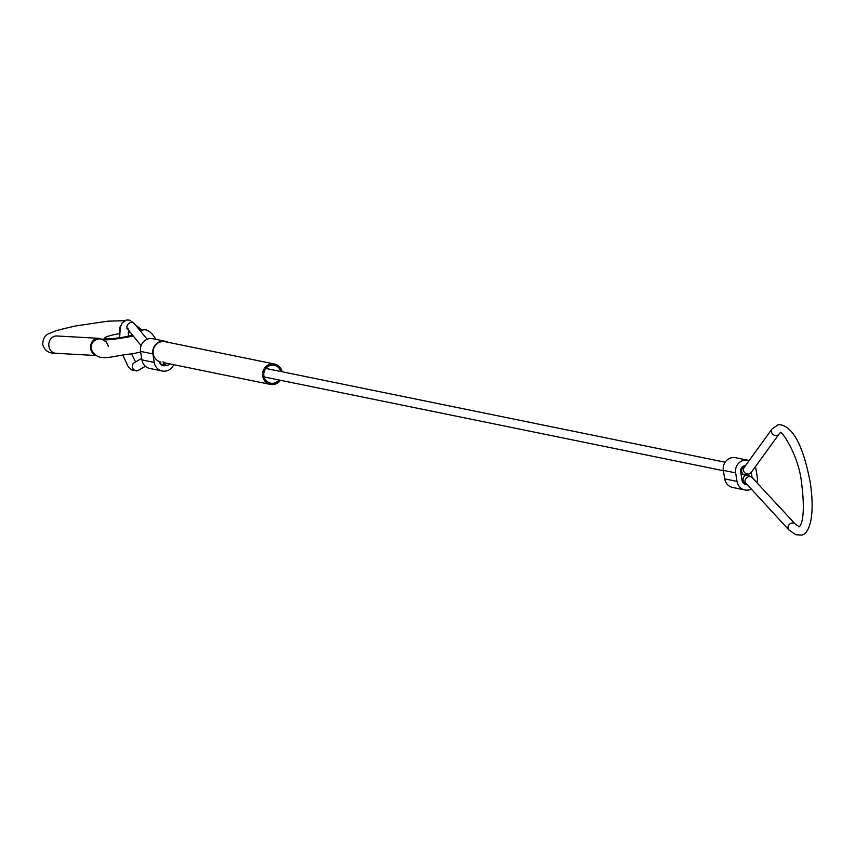 <?xml version="1.0" encoding="UTF-8"?>
<svg xmlns="http://www.w3.org/2000/svg" width="855" height="855" viewBox="0 0 855 855"><rect width="100%" height="100%" fill="white"/><g stroke="black" fill="none" stroke-linecap="round" stroke-linejoin="round"><path stroke-width="1.28" d="M163.07 361.751A4.339 4.104 101.5 0 0 170.027 363.931M173.725 364.69A10.837 10.26 -78.5 0 1 162.215 370.995L149.903 368.484A10.837 10.26 -78.5 0 1 141.93 359.902L140.562 351.405A10.837 10.26 -78.5 0 1 152.863 338.751L165.175 341.263A10.837 10.26 -78.5 0 1 167.901 342.267M162.215 370.995A10.837 10.26 -78.5 0 1 154.242 362.424L152.874 353.917A10.837 10.26 -78.5 0 1 165.175 341.263M166.554 365.235A5.419 5.13 -78.5 0 1 159.351 361.612M751.139 489.231A10.837 10.26 -78.5 0 1 744.983 489.968L732.671 487.457A10.837 10.26 -78.5 0 1 724.698 478.875L723.319 470.378A10.837 10.26 -78.5 0 1 735.631 457.724L747.943 460.236A10.837 10.26 -78.5 0 1 749.14 460.556M755.36 466.745A10.837 10.26 -78.5 0 1 755.906 468.818L757.284 477.314A10.837 10.26 -78.5 0 1 756.867 482.658M744.983 489.968A10.837 10.26 -78.5 0 1 737.01 481.386L735.631 472.89A10.837 10.26 -78.5 0 1 747.943 460.236M746.981 484.753A5.419 5.13 -78.5 0 1 742.076 480.371L740.697 471.875A5.419 5.13 -78.5 0 1 745.592 465.451M751.256 472.409L752.079 477.507M280.739 371.498A9.106 8.614 101.5 0 0 263.928 375.933A9.106 8.614 101.5 0 0 279.008 379.994M282.086 371.765A10.399 9.854 101.5 0 0 274.53 364.027A10.399 9.854 101.5 0 0 262.72 376.179A10.399 9.854 101.5 0 0 270.372 384.419A10.399 9.854 101.5 0 0 280.355 380.261M274.53 364.027L165.09 341.69A10.399 9.854 101.5 0 0 153.28 353.842A10.399 9.854 101.5 0 0 160.932 362.082M132.632 335.224A17.335 2.073 170.8 0 1 127.438 336.41A17.335 2.073 170.8 0 1 110.188 338.687A17.335 2.073 170.8 0 1 104.844 338.014A17.335 2.073 170.8 0 1 116.494 334.166A17.335 2.073 170.8 0 1 119.572 333.589M105.71 339.841A17.56 2.095 170.8 0 1 104.834 339.307L104.844 338.014M128.303 332.328A17.335 2.073 170.8 0 1 130.11 332.146M142.603 330.383L135.785 325.231A8.668 8.55 127.1 0 0 135.475 325.018A8.668 8.55 -52.9 0 1 135.507 325.018A8.668 8.55 -52.9 0 1 135.646 325.135M137.57 327.572L138.574 327.647L137.901 327.978M141.695 358.405L134.256 362.723A4.339 4.115 59.8 0 0 137.42 370.675A4.339 4.115 59.8 0 0 138.617 370.215L136.672 370.963L131.446 369.809L128.047 366.368L122.992 355.498M128.132 328.459L126.861 328.341L127.598 329.068A4.339 3.602 -39.3 0 1 127.331 325.199A4.339 3.602 -39.3 0 1 130.826 322.495A4.339 3.602 -39.3 0 1 134.31 323.585L147.167 339.296M746.458 475.102A4.339 4.104 -78.5 0 1 744.684 466.702M741.103 474.322L747.291 475.113L751.171 472.516A4.339 3.986 -144.1 0 1 744.256 472.131A4.339 3.986 -144.1 0 1 744.149 467.429L772.097 428.889A4.339 3.986 -144.1 0 0 776.768 435.462A4.339 3.986 -144.1 0 0 779.119 433.987L780.155 433.036C779.995 427.874 799.072 454.892 801.68 483.834C806.96 526.156 797.672 528.123 798.944 526.541L795.246 524.019A4.339 3.719 137.1 0 0 791.858 523.036A4.339 3.719 137.1 0 0 788.363 525.889A4.339 3.719 137.1 0 0 788.887 529.918L746.276 483.599M795.246 524.019L752.24 477.667A4.339 3.719 137.1 0 0 748.852 476.684A4.339 3.719 137.1 0 0 745.357 479.548A4.339 3.719 137.1 0 0 745.881 483.567M745.998 475.22A4.339 4.104 101.5 0 0 745.784 483.46M752.24 477.667L748.018 475.102A4.339 4.104 101.5 0 0 747.591 475.038M154.242 362.424L141.93 359.902M152.874 353.917L140.562 351.405M737.01 481.386L724.698 478.875M735.631 472.89L723.319 470.378M124.552 320.657L107.741 321.191L75.806 325.926C50.712 331.612 56.109 331.024 50.082 333.183C45.272 334.658 42.825 338.452 42.75 344.565C44.513 350.614 48.885 353.521 55.853 353.275A8.668 7.567 -86.8 0 1 48.906 346.328A8.668 7.567 -86.8 0 1 56.825 335.972L55.639 336.004M94.723 354.772A8.668 7.567 -86.8 0 1 90.683 348.669A8.668 7.567 -86.8 0 1 98.603 338.313L104.15 339.852M120.769 325.648A8.668 8.55 127.1 0 0 119.615 332.242M155.514 339.296L155.428 338.591C150.822 331.216 146.291 328.47 141.834 330.372A8.668 6.872 89.8 0 0 140.102 330.661M91.239 348.851A8.668 8.603 6.7 0 1 103.733 339.841M141.609 330.383A8.668 8.55 127.1 0 0 139.621 330.083M119.647 337.736L120.266 327.422L122.009 323.094L126.422 319.962L129.725 320.165L134.31 323.585M135.582 361.954L131.627 354.013M128.25 336.239L128.539 330.233M772.097 428.889L778.445 424.54C792.403 425.341 803.005 444.643 810.241 482.444C816.076 521.689 807.131 535.914 800.654 535.038L795.791 534.717L788.887 529.918M160.505 364.016L166.255 365.192M145.425 366.261L138.617 370.215M265.894 368.462L725.115 462.213M743.626 465.986L744.994 466.274M751.171 472.516L779.119 433.987M745.817 483.502L743.262 482.979M264.152 376.959L723.373 470.699M127.598 329.068L141.128 345.623M270.372 384.419L163.273 362.552M107.441 338.719L110.188 338.687M140.648 351.971L132.568 353.82C111.139 355.52 97.823 363.824 91.239 348.979L91.186 346.489M133.22 335.951L129.158 336.817C116.515 339.125 107.698 340.108 102.728 339.766L106.18 341.818L108.361 346.211M104.834 338.922L102.771 339.157M55.853 353.275L95.867 355.52M56.825 335.972L98.603 338.313M138.574 327.647L138.777 328.886"/></g></svg>
